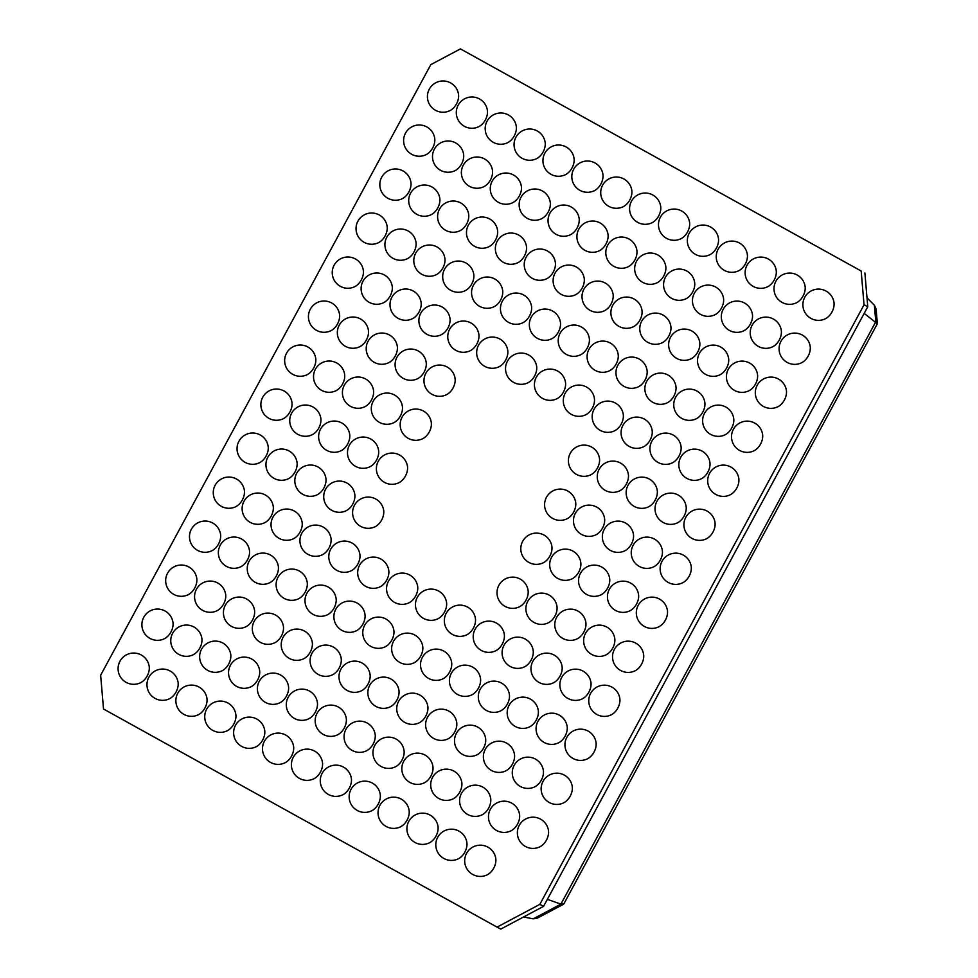 <?xml version="1.0" encoding="UTF-8"?>
<svg xmlns="http://www.w3.org/2000/svg" width="978" height="978" viewBox="0 0 978 978"><rect width="100%" height="100%" fill="white"/><g stroke="black" fill="none" stroke-linecap="round" stroke-linejoin="round"><path stroke-width="1.47" d="M864.039 304.781L861.178 271.028L460.43 48.9L430.797 64.646L100.648 675.236L103.509 709.001L497.044 927.12L539.844 904.369L864.039 304.781L867.767 306.762L543.572 906.349L539.844 904.369M460.43 48.9L861.178 271.028M864.907 273.009L867.767 306.762M543.572 906.349L500.773 929.1L497.044 927.12M548.426 830.346A12.506 8.252 117.9 0 1 539.611 846.96A15.636 15.636 0 0 1 519.318 825.224A15.636 15.636 0 0 1 548.426 830.346M572.216 786.336A12.506 8.252 117.9 0 1 563.401 802.962A15.636 15.636 0 0 1 543.108 781.214A15.636 15.636 0 0 1 572.216 786.336M596.018 742.326A12.506 8.252 117.9 0 1 587.203 758.952A15.636 15.636 0 0 1 566.898 737.216A15.636 15.636 0 0 1 596.018 742.326M619.808 698.316A12.506 8.252 117.9 0 1 610.993 714.942A15.636 15.636 0 0 1 590.7 693.206A15.636 15.636 0 0 1 619.808 698.316M643.597 654.319A12.506 8.252 117.9 0 1 634.783 670.945A15.636 15.636 0 0 1 614.49 649.196A15.636 15.636 0 0 1 643.597 654.319M667.399 610.309A12.506 8.252 117.9 0 1 658.585 626.935A15.636 15.636 0 0 1 638.279 605.186A15.636 15.636 0 0 1 667.399 610.309M691.189 566.299A12.506 8.252 117.9 0 1 682.375 582.925A15.636 15.636 0 0 1 662.082 561.189A15.636 15.636 0 0 1 691.189 566.299M714.979 522.301A12.506 8.252 117.9 0 1 706.165 538.915A15.636 15.636 0 0 1 685.871 517.179A15.636 15.636 0 0 1 714.979 522.301M738.781 478.291A12.506 8.252 117.9 0 1 729.967 494.917A15.636 15.636 0 0 1 709.661 473.169A15.636 15.636 0 0 1 738.781 478.291M762.571 434.281A12.506 8.252 117.9 0 1 753.757 450.907A15.636 15.636 0 0 1 733.463 429.171A15.636 15.636 0 0 1 762.571 434.281M786.373 390.271A12.506 8.252 117.9 0 1 777.547 406.897A15.636 15.636 0 0 1 757.253 385.161A15.636 15.636 0 0 1 786.373 390.271M810.163 346.273A12.506 8.252 117.9 0 1 801.349 362.899A15.636 15.636 0 0 1 781.043 341.151A15.636 15.636 0 0 1 810.163 346.273M833.953 302.263A12.506 8.252 117.9 0 1 825.139 318.889A15.636 15.636 0 0 1 804.845 297.141A15.636 15.636 0 0 1 833.953 302.263M495.748 858.342A12.506 8.252 117.9 0 1 486.934 874.968A15.636 15.636 0 0 1 466.64 853.219A15.636 15.636 0 0 1 495.748 858.342M519.538 814.332A12.506 8.252 117.9 0 1 510.724 830.958A15.636 15.636 0 0 1 490.43 809.209A15.636 15.636 0 0 1 519.538 814.332M543.34 770.322A12.506 8.252 117.9 0 1 534.526 786.948A15.636 15.636 0 0 1 514.22 765.212A15.636 15.636 0 0 1 543.34 770.322M567.13 726.324A12.506 8.252 117.9 0 1 558.316 742.938A15.636 15.636 0 0 1 538.022 721.202A15.636 15.636 0 0 1 567.13 726.324M590.92 682.314A12.506 8.252 117.9 0 1 582.106 698.94A15.636 15.636 0 0 1 561.812 677.192A15.636 15.636 0 0 1 590.92 682.314M614.722 638.304A12.506 8.252 117.9 0 1 605.908 654.93A15.636 15.636 0 0 1 585.602 633.194A15.636 15.636 0 0 1 614.722 638.304M638.512 594.294A12.506 8.252 117.9 0 1 629.698 610.92A15.636 15.636 0 0 1 609.404 589.184A15.636 15.636 0 0 1 638.512 594.294M662.314 550.296A12.506 8.252 117.9 0 1 653.487 566.922A15.636 15.636 0 0 1 633.194 545.174A15.636 15.636 0 0 1 662.314 550.296M686.104 506.286A12.506 8.252 117.9 0 1 677.289 522.912A15.636 15.636 0 0 1 656.984 501.164A15.636 15.636 0 0 1 686.104 506.286M709.894 462.276A12.506 8.252 117.9 0 1 701.079 478.902A15.636 15.636 0 0 1 680.786 457.166A15.636 15.636 0 0 1 709.894 462.276M733.696 418.278A12.506 8.252 117.9 0 1 724.869 434.892A15.636 15.636 0 0 1 704.576 413.156A15.636 15.636 0 0 1 733.696 418.278M757.485 374.268A12.506 8.252 117.9 0 1 748.671 390.894A15.636 15.636 0 0 1 728.378 369.146A15.636 15.636 0 0 1 757.485 374.268M781.275 330.258A12.506 8.252 117.9 0 1 772.461 346.884A15.636 15.636 0 0 1 752.168 325.148A15.636 15.636 0 0 1 781.275 330.258M805.077 286.248A12.506 8.252 117.9 0 1 796.263 302.874A15.636 15.636 0 0 1 775.957 281.138A15.636 15.636 0 0 1 805.077 286.248M466.861 842.327A12.506 8.252 117.9 0 1 458.046 858.953A15.636 15.636 0 0 1 437.753 837.217A15.636 15.636 0 0 1 466.861 842.327M490.663 798.317A12.506 8.252 117.9 0 1 481.848 814.943A15.636 15.636 0 0 1 461.543 793.207A15.636 15.636 0 0 1 490.663 798.317M514.452 754.319A12.506 8.252 117.9 0 1 505.638 770.945A15.636 15.636 0 0 1 485.345 749.197A15.636 15.636 0 0 1 514.452 754.319M538.255 710.309A12.506 8.252 117.9 0 1 529.428 726.935A15.636 15.636 0 0 1 509.135 705.187A15.636 15.636 0 0 1 538.255 710.309M562.044 666.299A12.506 8.252 117.9 0 1 553.23 682.925A15.636 15.636 0 0 1 532.924 661.189A15.636 15.636 0 0 1 562.044 666.299M585.834 622.301A12.506 8.252 117.9 0 1 577.02 638.915A15.636 15.636 0 0 1 556.726 617.179A15.636 15.636 0 0 1 585.834 622.301M609.636 578.291A12.506 8.252 117.9 0 1 600.81 594.917A15.636 15.636 0 0 1 580.516 573.169A15.636 15.636 0 0 1 609.636 578.291M633.426 534.281A12.506 8.252 117.9 0 1 624.612 550.907A15.636 15.636 0 0 1 604.306 529.171A15.636 15.636 0 0 1 633.426 534.281M657.216 490.284A12.506 8.252 117.9 0 1 648.402 506.897A15.636 15.636 0 0 1 628.108 485.161A15.636 15.636 0 0 1 657.216 490.284M681.018 446.274A12.506 8.252 117.9 0 1 672.204 462.9A15.636 15.636 0 0 1 651.898 441.151A15.636 15.636 0 0 1 681.018 446.274M704.808 402.264A12.506 8.252 117.9 0 1 695.994 418.89A15.636 15.636 0 0 1 675.7 397.141A15.636 15.636 0 0 1 704.808 402.264M728.598 358.254A12.506 8.252 117.9 0 1 719.784 374.88A15.636 15.636 0 0 1 699.49 353.144A15.636 15.636 0 0 1 728.598 358.254M752.4 314.256A12.506 8.252 117.9 0 1 743.586 330.882A15.636 15.636 0 0 1 723.28 309.134A15.636 15.636 0 0 1 752.4 314.256M776.19 270.246A12.506 8.252 117.9 0 1 767.375 286.872A15.636 15.636 0 0 1 747.082 265.124A15.636 15.636 0 0 1 776.19 270.246M437.985 826.324A12.506 8.252 117.9 0 1 429.171 842.938A15.636 15.636 0 0 1 408.865 821.202A15.636 15.636 0 0 1 437.985 826.324M461.775 782.314A12.506 8.252 117.9 0 1 452.961 798.94A15.636 15.636 0 0 1 432.667 777.192A15.636 15.636 0 0 1 461.775 782.314M485.577 738.304A12.506 8.252 117.9 0 1 476.751 754.93A15.636 15.636 0 0 1 456.457 733.194A15.636 15.636 0 0 1 485.577 738.304M509.367 694.307A12.506 8.252 117.9 0 1 500.553 710.92A15.636 15.636 0 0 1 480.247 689.184A15.636 15.636 0 0 1 509.367 694.307M533.157 650.297A12.506 8.252 117.9 0 1 524.342 666.923A15.636 15.636 0 0 1 504.049 645.174A15.636 15.636 0 0 1 533.157 650.297M556.959 606.287A12.506 8.252 117.9 0 1 548.132 622.913A15.636 15.636 0 0 1 527.839 601.177A15.636 15.636 0 0 1 556.959 606.287M580.749 562.277A12.506 8.252 117.9 0 1 571.934 578.903A15.636 15.636 0 0 1 551.641 557.167A15.636 15.636 0 0 1 580.749 562.277M604.538 518.279A12.506 8.252 117.9 0 1 595.724 534.905A15.636 15.636 0 0 1 575.431 513.157A15.636 15.636 0 0 1 604.538 518.279M628.341 474.269A12.506 8.252 117.9 0 1 619.526 490.895A15.636 15.636 0 0 1 599.221 469.147A15.636 15.636 0 0 1 628.341 474.269M652.13 430.259A12.506 8.252 117.9 0 1 643.316 446.885A15.636 15.636 0 0 1 623.023 425.149A15.636 15.636 0 0 1 652.13 430.259M675.92 386.261A12.506 8.252 117.9 0 1 667.106 402.875A15.636 15.636 0 0 1 646.813 381.139A15.636 15.636 0 0 1 675.92 386.261M699.722 342.251A12.506 8.252 117.9 0 1 690.908 358.877A15.636 15.636 0 0 1 670.602 337.129A15.636 15.636 0 0 1 699.722 342.251M723.512 298.241A12.506 8.252 117.9 0 1 714.698 314.867A15.636 15.636 0 0 1 694.404 293.131A15.636 15.636 0 0 1 723.512 298.241M747.302 254.231A12.506 8.252 117.9 0 1 738.488 270.857A15.636 15.636 0 0 1 718.194 249.121A15.636 15.636 0 0 1 747.302 254.231M409.097 810.31A12.506 8.252 117.9 0 1 400.283 826.936A15.636 15.636 0 0 1 379.99 805.2A15.636 15.636 0 0 1 409.097 810.31M432.899 766.3A12.506 8.252 117.9 0 1 424.073 782.926A15.636 15.636 0 0 1 403.78 761.19A15.636 15.636 0 0 1 432.899 766.3M456.689 722.302A12.506 8.252 117.9 0 1 447.875 738.928A15.636 15.636 0 0 1 427.582 717.18A15.636 15.636 0 0 1 456.689 722.302M480.479 678.292A12.506 8.252 117.9 0 1 471.665 694.918A15.636 15.636 0 0 1 451.371 673.17A15.636 15.636 0 0 1 480.479 678.292M504.281 634.282A12.506 8.252 117.9 0 1 495.467 650.908A15.636 15.636 0 0 1 475.161 629.172A15.636 15.636 0 0 1 504.281 634.282M528.071 590.284A12.506 8.252 117.9 0 1 519.257 606.898A15.636 15.636 0 0 1 498.963 585.162A15.636 15.636 0 0 1 528.071 590.284M551.861 546.274A12.506 8.252 117.9 0 1 543.047 562.9A15.636 15.636 0 0 1 522.753 541.152A15.636 15.636 0 0 1 551.861 546.274M575.663 502.264A12.506 8.252 117.9 0 1 566.849 518.89A15.636 15.636 0 0 1 546.543 497.154A15.636 15.636 0 0 1 575.663 502.264M599.453 458.254A12.506 8.252 117.9 0 1 590.639 474.88A15.636 15.636 0 0 1 570.345 453.144A15.636 15.636 0 0 1 599.453 458.254M623.243 414.256A12.506 8.252 117.9 0 1 614.428 430.882A15.636 15.636 0 0 1 594.135 409.134A15.636 15.636 0 0 1 623.243 414.256M647.045 370.246A12.506 8.252 117.9 0 1 638.231 386.872A15.636 15.636 0 0 1 617.925 365.124A15.636 15.636 0 0 1 647.045 370.246M670.835 326.236A12.506 8.252 117.9 0 1 662.02 342.862A15.636 15.636 0 0 1 641.727 321.126A15.636 15.636 0 0 1 670.835 326.236M694.637 282.239A12.506 8.252 117.9 0 1 685.81 298.852A15.636 15.636 0 0 1 665.517 277.116A15.636 15.636 0 0 1 694.637 282.239M718.427 238.229A12.506 8.252 117.9 0 1 709.612 254.855A15.636 15.636 0 0 1 689.307 233.106A15.636 15.636 0 0 1 718.427 238.229M380.222 794.307A12.506 8.252 117.9 0 1 371.408 810.921A15.636 15.636 0 0 1 351.102 789.185A15.636 15.636 0 0 1 380.222 794.307M404.012 750.297A12.506 8.252 117.9 0 1 395.198 766.923A15.636 15.636 0 0 1 374.904 745.175A15.636 15.636 0 0 1 404.012 750.297M427.802 706.287A12.506 8.252 117.9 0 1 418.987 722.913A15.636 15.636 0 0 1 398.694 701.177A15.636 15.636 0 0 1 427.802 706.287M451.604 662.277A12.506 8.252 117.9 0 1 442.789 678.903A15.636 15.636 0 0 1 422.484 657.167A15.636 15.636 0 0 1 451.604 662.277M475.394 618.279A12.506 8.252 117.9 0 1 466.579 634.905A15.636 15.636 0 0 1 446.286 613.157A15.636 15.636 0 0 1 475.394 618.279M594.367 398.242A12.506 8.252 117.9 0 1 585.553 414.868A15.636 15.636 0 0 1 565.247 393.132A15.636 15.636 0 0 1 594.367 398.242M618.157 354.244A12.506 8.252 117.9 0 1 609.343 370.858A15.636 15.636 0 0 1 589.049 349.122A15.636 15.636 0 0 1 618.157 354.244M641.959 310.234A12.506 8.252 117.9 0 1 633.133 326.86A15.636 15.636 0 0 1 612.839 305.112A15.636 15.636 0 0 1 641.959 310.234M665.749 266.224A12.506 8.252 117.9 0 1 656.935 282.85A15.636 15.636 0 0 1 636.629 261.102A15.636 15.636 0 0 1 665.749 266.224M689.539 222.214A12.506 8.252 117.9 0 1 680.725 238.84A15.636 15.636 0 0 1 660.431 217.104A15.636 15.636 0 0 1 689.539 222.214M351.334 778.292A12.506 8.252 117.9 0 1 342.52 794.918A15.636 15.636 0 0 1 322.227 773.17A15.636 15.636 0 0 1 351.334 778.292M375.124 734.282A12.506 8.252 117.9 0 1 366.31 750.908A15.636 15.636 0 0 1 346.016 729.172A15.636 15.636 0 0 1 375.124 734.282M398.926 690.285A12.506 8.252 117.9 0 1 390.112 706.898A15.636 15.636 0 0 1 369.806 685.162A15.636 15.636 0 0 1 398.926 690.285M422.716 646.275A12.506 8.252 117.9 0 1 413.902 662.901A15.636 15.636 0 0 1 393.608 641.152A15.636 15.636 0 0 1 422.716 646.275M446.518 602.265A12.506 8.252 117.9 0 1 437.692 618.891A15.636 15.636 0 0 1 417.398 597.155A15.636 15.636 0 0 1 446.518 602.265M565.48 382.239A12.506 8.252 117.9 0 1 556.665 398.865A15.636 15.636 0 0 1 536.372 377.117A15.636 15.636 0 0 1 565.48 382.239M589.282 338.229A12.506 8.252 117.9 0 1 580.455 354.855A15.636 15.636 0 0 1 560.162 333.107A15.636 15.636 0 0 1 589.282 338.229M613.072 294.219A12.506 8.252 117.9 0 1 604.257 310.845A15.636 15.636 0 0 1 583.964 289.109A15.636 15.636 0 0 1 613.072 294.219M636.861 250.221A12.506 8.252 117.9 0 1 628.047 266.835A15.636 15.636 0 0 1 607.754 245.099A15.636 15.636 0 0 1 636.861 250.221M660.663 206.211A12.506 8.252 117.9 0 1 651.849 222.837A15.636 15.636 0 0 1 631.543 201.089A15.636 15.636 0 0 1 660.663 206.211M322.447 762.29A12.506 8.252 117.9 0 1 313.632 778.904A15.636 15.636 0 0 1 293.339 757.168A15.636 15.636 0 0 1 322.447 762.29M346.249 718.28A12.506 8.252 117.9 0 1 337.434 734.906A15.636 15.636 0 0 1 317.129 713.158A15.636 15.636 0 0 1 346.249 718.28M370.039 674.27A12.506 8.252 117.9 0 1 361.224 690.896A15.636 15.636 0 0 1 340.931 669.16A15.636 15.636 0 0 1 370.039 674.27M393.841 630.26A12.506 8.252 117.9 0 1 385.014 646.886A15.636 15.636 0 0 1 364.721 625.15A15.636 15.636 0 0 1 393.841 630.26M417.63 586.262A12.506 8.252 117.9 0 1 408.816 602.888A15.636 15.636 0 0 1 388.51 581.14A15.636 15.636 0 0 1 417.63 586.262M536.604 366.224A12.506 8.252 117.9 0 1 527.79 382.85A15.636 15.636 0 0 1 507.484 361.114A15.636 15.636 0 0 1 536.604 366.224M560.394 322.214A12.506 8.252 117.9 0 1 551.58 338.84A15.636 15.636 0 0 1 531.286 317.104A15.636 15.636 0 0 1 560.394 322.214M584.184 278.217A12.506 8.252 117.9 0 1 575.37 294.843A15.636 15.636 0 0 1 555.076 273.094A15.636 15.636 0 0 1 584.184 278.217M607.986 234.207A12.506 8.252 117.9 0 1 599.172 250.833A15.636 15.636 0 0 1 578.866 229.084A15.636 15.636 0 0 1 607.986 234.207M631.776 190.197A12.506 8.252 117.9 0 1 622.962 206.823A15.636 15.636 0 0 1 602.668 185.087A15.636 15.636 0 0 1 631.776 190.197M293.571 746.275A12.506 8.252 117.9 0 1 284.757 762.901A15.636 15.636 0 0 1 264.451 741.153A15.636 15.636 0 0 1 293.571 746.275M317.361 702.265A12.506 8.252 117.9 0 1 308.547 718.891A15.636 15.636 0 0 1 288.253 697.155A15.636 15.636 0 0 1 317.361 702.265M341.163 658.267A12.506 8.252 117.9 0 1 332.337 674.881A15.636 15.636 0 0 1 312.043 653.145A15.636 15.636 0 0 1 341.163 658.267M364.953 614.257A12.506 8.252 117.9 0 1 356.139 630.883A15.636 15.636 0 0 1 335.845 609.135A15.636 15.636 0 0 1 364.953 614.257M388.743 570.247A12.506 8.252 117.9 0 1 379.929 586.873A15.636 15.636 0 0 1 359.635 565.137A15.636 15.636 0 0 1 388.743 570.247M507.716 350.222A12.506 8.252 117.9 0 1 498.902 366.836A15.636 15.636 0 0 1 478.609 345.1A15.636 15.636 0 0 1 507.716 350.222M531.506 306.212A12.506 8.252 117.9 0 1 522.692 322.838A15.636 15.636 0 0 1 502.399 301.09A15.636 15.636 0 0 1 531.506 306.212M555.308 262.202A12.506 8.252 117.9 0 1 546.494 278.828A15.636 15.636 0 0 1 526.188 257.092A15.636 15.636 0 0 1 555.308 262.202M579.098 218.204A12.506 8.252 117.9 0 1 570.284 234.818A15.636 15.636 0 0 1 549.991 213.082A15.636 15.636 0 0 1 579.098 218.204M602.9 174.194A12.506 8.252 117.9 0 1 594.074 190.82A15.636 15.636 0 0 1 573.78 169.072A15.636 15.636 0 0 1 602.9 174.194M264.683 730.26A12.506 8.252 117.9 0 1 255.869 746.886A15.636 15.636 0 0 1 235.576 725.15A15.636 15.636 0 0 1 264.683 730.26M288.486 686.263A12.506 8.252 117.9 0 1 279.671 702.889A15.636 15.636 0 0 1 259.366 681.14A15.636 15.636 0 0 1 288.486 686.263M312.275 642.253A12.506 8.252 117.9 0 1 303.461 658.879A15.636 15.636 0 0 1 283.168 637.13A15.636 15.636 0 0 1 312.275 642.253M336.065 598.243A12.506 8.252 117.9 0 1 327.251 614.869A15.636 15.636 0 0 1 306.958 593.133A15.636 15.636 0 0 1 336.065 598.243M359.867 554.245A12.506 8.252 117.9 0 1 351.053 570.859A15.636 15.636 0 0 1 330.747 549.123A15.636 15.636 0 0 1 359.867 554.245M383.657 510.235A12.506 8.252 117.9 0 1 374.843 526.861A15.636 15.636 0 0 1 354.549 505.113A15.636 15.636 0 0 1 383.657 510.235M407.447 466.225A12.506 8.252 117.9 0 1 398.633 482.851A15.636 15.636 0 0 1 378.339 461.115A15.636 15.636 0 0 1 407.447 466.225M431.249 422.227A12.506 8.252 117.9 0 1 422.435 438.841A15.636 15.636 0 0 1 402.129 417.105A15.636 15.636 0 0 1 431.249 422.227M455.039 378.217A12.506 8.252 117.9 0 1 446.225 394.843A15.636 15.636 0 0 1 425.931 373.095A15.636 15.636 0 0 1 455.039 378.217M478.841 334.207A12.506 8.252 117.9 0 1 470.015 350.833A15.636 15.636 0 0 1 449.721 329.097A15.636 15.636 0 0 1 478.841 334.207M502.631 290.197A12.506 8.252 117.9 0 1 493.817 306.823A15.636 15.636 0 0 1 473.511 285.087A15.636 15.636 0 0 1 502.631 290.197M526.421 246.199A12.506 8.252 117.9 0 1 517.606 262.825A15.636 15.636 0 0 1 497.313 241.077A15.636 15.636 0 0 1 526.421 246.199M550.223 202.189A12.506 8.252 117.9 0 1 541.396 218.815A15.636 15.636 0 0 1 521.103 197.067A15.636 15.636 0 0 1 550.223 202.189M574.013 158.179A12.506 8.252 117.9 0 1 565.198 174.805A15.636 15.636 0 0 1 544.893 153.069A15.636 15.636 0 0 1 574.013 158.179M235.808 714.258A12.506 8.252 117.9 0 1 226.994 730.884A15.636 15.636 0 0 1 206.688 709.136A15.636 15.636 0 0 1 235.808 714.258M259.598 670.248A12.506 8.252 117.9 0 1 250.784 686.874A15.636 15.636 0 0 1 230.49 665.138A15.636 15.636 0 0 1 259.598 670.248M283.388 626.25A12.506 8.252 117.9 0 1 274.573 642.864A15.636 15.636 0 0 1 254.28 621.128A15.636 15.636 0 0 1 283.388 626.25M307.19 582.24A12.506 8.252 117.9 0 1 298.376 598.866A15.636 15.636 0 0 1 278.07 577.118A15.636 15.636 0 0 1 307.19 582.24M330.98 538.23A12.506 8.252 117.9 0 1 322.165 554.856A15.636 15.636 0 0 1 301.872 533.12A15.636 15.636 0 0 1 330.98 538.23M354.769 494.22A12.506 8.252 117.9 0 1 345.955 510.846A15.636 15.636 0 0 1 325.662 489.11A15.636 15.636 0 0 1 354.769 494.22M378.572 450.222A12.506 8.252 117.9 0 1 369.757 466.848A15.636 15.636 0 0 1 349.452 445.1A15.636 15.636 0 0 1 378.572 450.222M402.361 406.212A12.506 8.252 117.9 0 1 393.547 422.838A15.636 15.636 0 0 1 373.254 401.09A15.636 15.636 0 0 1 402.361 406.212M426.163 362.202A12.506 8.252 117.9 0 1 417.337 378.828A15.636 15.636 0 0 1 397.044 357.092A15.636 15.636 0 0 1 426.163 362.202M449.953 318.205A12.506 8.252 117.9 0 1 441.139 334.818A15.636 15.636 0 0 1 420.833 313.082A15.636 15.636 0 0 1 449.953 318.205M473.743 274.195A12.506 8.252 117.9 0 1 464.929 290.821A15.636 15.636 0 0 1 444.635 269.072A15.636 15.636 0 0 1 473.743 274.195M497.545 230.185A12.506 8.252 117.9 0 1 488.719 246.811A15.636 15.636 0 0 1 468.425 225.074A15.636 15.636 0 0 1 497.545 230.185M521.335 186.175A12.506 8.252 117.9 0 1 512.521 202.801A15.636 15.636 0 0 1 492.227 181.064A15.636 15.636 0 0 1 521.335 186.175M545.125 142.177A12.506 8.252 117.9 0 1 536.311 158.803A15.636 15.636 0 0 1 516.017 137.054A15.636 15.636 0 0 1 545.125 142.177M206.92 698.243A12.506 8.252 117.9 0 1 198.106 714.869A15.636 15.636 0 0 1 177.813 693.133A15.636 15.636 0 0 1 206.92 698.243M230.71 654.245A12.506 8.252 117.9 0 1 221.896 670.871A15.636 15.636 0 0 1 201.602 649.123A15.636 15.636 0 0 1 230.71 654.245M254.512 610.235A12.506 8.252 117.9 0 1 245.698 626.861A15.636 15.636 0 0 1 225.392 605.113A15.636 15.636 0 0 1 254.512 610.235M278.302 566.225A12.506 8.252 117.9 0 1 269.488 582.851A15.636 15.636 0 0 1 249.194 561.115A15.636 15.636 0 0 1 278.302 566.225M302.104 522.228A12.506 8.252 117.9 0 1 293.278 538.841A15.636 15.636 0 0 1 272.984 517.105A15.636 15.636 0 0 1 302.104 522.228M325.894 478.218A12.506 8.252 117.9 0 1 317.08 494.844A15.636 15.636 0 0 1 296.774 473.095A15.636 15.636 0 0 1 325.894 478.218M349.684 434.208A12.506 8.252 117.9 0 1 340.87 450.834A15.636 15.636 0 0 1 320.576 429.097A15.636 15.636 0 0 1 349.684 434.208M373.486 390.198A12.506 8.252 117.9 0 1 364.66 406.824A15.636 15.636 0 0 1 344.366 385.087A15.636 15.636 0 0 1 373.486 390.198M397.276 346.2A12.506 8.252 117.9 0 1 388.462 362.826A15.636 15.636 0 0 1 368.168 341.077A15.636 15.636 0 0 1 397.276 346.2M421.066 302.19A12.506 8.252 117.9 0 1 412.251 318.816A15.636 15.636 0 0 1 391.958 297.067A15.636 15.636 0 0 1 421.066 302.19M444.868 258.18A12.506 8.252 117.9 0 1 436.054 274.806A15.636 15.636 0 0 1 415.748 253.07A15.636 15.636 0 0 1 444.868 258.18M468.658 214.182A12.506 8.252 117.9 0 1 459.843 230.796A15.636 15.636 0 0 1 439.55 209.06A15.636 15.636 0 0 1 468.658 214.182M492.447 170.172A12.506 8.252 117.9 0 1 483.633 186.798A15.636 15.636 0 0 1 463.34 165.05A15.636 15.636 0 0 1 492.447 170.172M516.25 126.162A12.506 8.252 117.9 0 1 507.435 142.788A15.636 15.636 0 0 1 487.13 121.052A15.636 15.636 0 0 1 516.25 126.162M178.045 682.241A12.506 8.252 117.9 0 1 169.218 698.867A15.636 15.636 0 0 1 148.925 677.118A15.636 15.636 0 0 1 178.045 682.241M201.835 638.231A12.506 8.252 117.9 0 1 193.021 654.857A15.636 15.636 0 0 1 172.715 633.121A15.636 15.636 0 0 1 201.835 638.231M225.625 594.221A12.506 8.252 117.9 0 1 216.81 610.847A15.636 15.636 0 0 1 196.517 589.111A15.636 15.636 0 0 1 225.625 594.221M249.427 550.223A12.506 8.252 117.9 0 1 240.6 566.849A15.636 15.636 0 0 1 220.307 545.101A15.636 15.636 0 0 1 249.427 550.223M273.217 506.213A12.506 8.252 117.9 0 1 264.402 522.839A15.636 15.636 0 0 1 244.097 501.091A15.636 15.636 0 0 1 273.217 506.213M297.006 462.203A12.506 8.252 117.9 0 1 288.192 478.829A15.636 15.636 0 0 1 267.899 457.093A15.636 15.636 0 0 1 297.006 462.203M320.808 418.205A12.506 8.252 117.9 0 1 311.994 434.819A15.636 15.636 0 0 1 291.688 413.083A15.636 15.636 0 0 1 320.808 418.205M344.598 374.195A12.506 8.252 117.9 0 1 335.784 390.821A15.636 15.636 0 0 1 315.491 369.073A15.636 15.636 0 0 1 344.598 374.195M368.388 330.185A12.506 8.252 117.9 0 1 359.574 346.811A15.636 15.636 0 0 1 339.28 325.075A15.636 15.636 0 0 1 368.388 330.185M392.19 286.187A12.506 8.252 117.9 0 1 383.376 302.801A15.636 15.636 0 0 1 363.07 281.065A15.636 15.636 0 0 1 392.19 286.187M415.98 242.177A12.506 8.252 117.9 0 1 407.166 258.803A15.636 15.636 0 0 1 386.872 237.055A15.636 15.636 0 0 1 415.98 242.177M439.77 198.167A12.506 8.252 117.9 0 1 430.956 214.793A15.636 15.636 0 0 1 410.662 193.057A15.636 15.636 0 0 1 439.77 198.167M463.572 154.157A12.506 8.252 117.9 0 1 454.758 170.783A15.636 15.636 0 0 1 434.452 149.047A15.636 15.636 0 0 1 463.572 154.157M487.362 110.159A12.506 8.252 117.9 0 1 478.548 126.785A15.636 15.636 0 0 1 458.254 105.037A15.636 15.636 0 0 1 487.362 110.159M149.157 666.226A12.506 8.252 117.9 0 1 140.343 682.852A15.636 15.636 0 0 1 120.037 661.116A15.636 15.636 0 0 1 149.157 666.226M172.947 622.228A12.506 8.252 117.9 0 1 164.133 638.854A15.636 15.636 0 0 1 143.839 617.106A15.636 15.636 0 0 1 172.947 622.228M196.749 578.218A12.506 8.252 117.9 0 1 187.923 594.844A15.636 15.636 0 0 1 167.629 573.096A15.636 15.636 0 0 1 196.749 578.218M220.539 534.208A12.506 8.252 117.9 0 1 211.725 550.834A15.636 15.636 0 0 1 191.431 529.098A15.636 15.636 0 0 1 220.539 534.208M244.329 490.21A12.506 8.252 117.9 0 1 235.515 506.824A15.636 15.636 0 0 1 215.221 485.088A15.636 15.636 0 0 1 244.329 490.21M268.131 446.2A12.506 8.252 117.9 0 1 259.317 462.826A15.636 15.636 0 0 1 239.011 441.078A15.636 15.636 0 0 1 268.131 446.2M291.921 402.19A12.506 8.252 117.9 0 1 283.107 418.816A15.636 15.636 0 0 1 262.813 397.08A15.636 15.636 0 0 1 291.921 402.19M315.711 358.18A12.506 8.252 117.9 0 1 306.896 374.806A15.636 15.636 0 0 1 286.603 353.07A15.636 15.636 0 0 1 315.711 358.18M339.513 314.183A12.506 8.252 117.9 0 1 330.698 330.808A15.636 15.636 0 0 1 310.393 309.06A15.636 15.636 0 0 1 339.513 314.183M363.303 270.172A12.506 8.252 117.9 0 1 354.488 286.798A15.636 15.636 0 0 1 334.195 265.05A15.636 15.636 0 0 1 363.303 270.172M387.092 226.162A12.506 8.252 117.9 0 1 378.278 242.788A15.636 15.636 0 0 1 357.985 221.052A15.636 15.636 0 0 1 387.092 226.162M410.894 182.165A12.506 8.252 117.9 0 1 402.08 198.778A15.636 15.636 0 0 1 381.775 177.042A15.636 15.636 0 0 1 410.894 182.165M434.684 138.155A12.506 8.252 117.9 0 1 425.87 154.781A15.636 15.636 0 0 1 405.577 133.032A15.636 15.636 0 0 1 434.684 138.155M458.486 94.145A12.506 8.252 117.9 0 1 449.66 110.771A15.636 15.636 0 0 1 429.366 89.035A15.636 15.636 0 0 1 458.486 94.145M864.197 313.363L877.352 323.742L876.105 309.011L874.393 305.246L875.799 321.762L560.907 904.137L533.242 918.843L523.572 916.985M877.352 323.742L563.903 903.806L560.907 904.137L547.374 899.332M533.242 918.843L537.264 918.183L563.426 904.283M874.393 305.246L867.021 297.887"/></g></svg>
